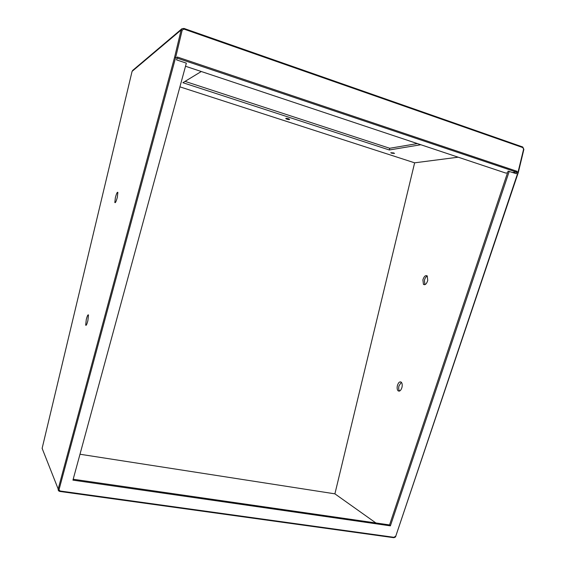 <?xml version="1.0" encoding="UTF-8"?>
<svg xmlns="http://www.w3.org/2000/svg" width="566" height="566" viewBox="0 0 566 566"><rect width="100%" height="100%" fill="white"/><g stroke="black" fill="none" stroke-linecap="round" stroke-linejoin="round"><path stroke-width="0.85" d="M288.434 118.733C286.707 118.259 285.809 118.202 285.738 118.57L286.955 119.193C288.681 119.667 289.58 119.723 289.65 119.355L288.434 118.733M393.575 152.919L390.766 152.728L391.729 153.216L394.53 153.4L393.575 152.919M115.379 197.612L114.827 202.508C115.379 203.18 116.207 201.446 117.318 197.315L117.877 192.419C117.311 191.754 116.483 193.487 115.379 197.612M422.894 279.837L423.446 284.365C425.151 285.271 426.587 283.962 427.755 280.432L427.21 275.911C425.498 275.005 424.061 276.314 422.894 279.837M427.309 276.017C426.007 276.597 425.045 278.012 424.429 280.248L424.889 284.663M86.287 319.493L85.685 325.16C86.181 325.811 86.916 324.304 87.879 320.646L88.48 314.979C87.978 314.328 87.242 315.835 86.287 319.493M397.382 385.644C396.893 388.057 397.141 389.79 398.139 390.844C399.702 391.644 400.976 390.469 401.973 387.335C402.461 384.922 402.214 383.196 401.223 382.142C399.653 381.335 398.372 382.503 397.382 385.644M401.344 382.262L398.931 385.977C398.464 388.248 398.676 389.939 399.568 391.049M375.895 522.963L334.902 493.842L414.637 162.824L179.91 86.853M79.99 454.243L334.902 493.842M201.284 71.514L182.889 82.7L389.316 149.976L420.828 144.733M458.177 157.192L414.637 162.824M174.611 57.216L181.113 29.998L132.076 71.373L42.125 448.357L58.185 489.017L60.138 491.005L59.84 491.444C58.553 491.104 58.001 490.29 58.185 489.017L174.611 57.216L177.123 57.895L177.335 57.024L517.105 171.321L516.461 172.106L177.066 58.107M509.244 171.328L390.391 525.856L389.55 524.937L508.084 171.13L516.369 173.72L517.105 171.321M516.928 172.064L518.145 172.609M390.391 525.856L72.943 480.138L186.355 63.151L176.585 59.883L177.123 57.895M417.354 143.58L389.726 148.278L185.047 81.384M185.514 66.25L505.749 173.062L507.49 172.906M512.591 172.453L516.461 172.106M389.55 524.937L73.184 479.246M395.761 536.2L517.982 172.418L523.585 149.24L522.842 147.599L184 29.121L182.188 30.111L175.665 57.407L59.076 489.491M389.316 149.976L389.726 148.278M60.138 491.005L393.964 537.311L395.393 536.335M393.49 537.658L59.961 491.458L393.49 537.658L393.964 537.311M184 29.121L183.985 28.434L181.941 28.717L181.113 29.998L182.188 30.111M184.07 28.463L522.708 146.983M132.055 71.486L132.734 70.354L181.75 28.88M42.867 450.232L42.153 448.237M522.842 147.599L522.545 146.919M115.308 202.635L114.827 202.508M424.741 284.712L423.446 284.365M86.159 325.259L85.685 325.16M399.405 391.106L398.139 390.844M393.667 537.693C395.075 537.403 395.761 536.943 395.733 536.299L518.286 172.559L523.875 149.396L522.779 147.011L184.077 28.477L181.941 28.717"/></g></svg>
